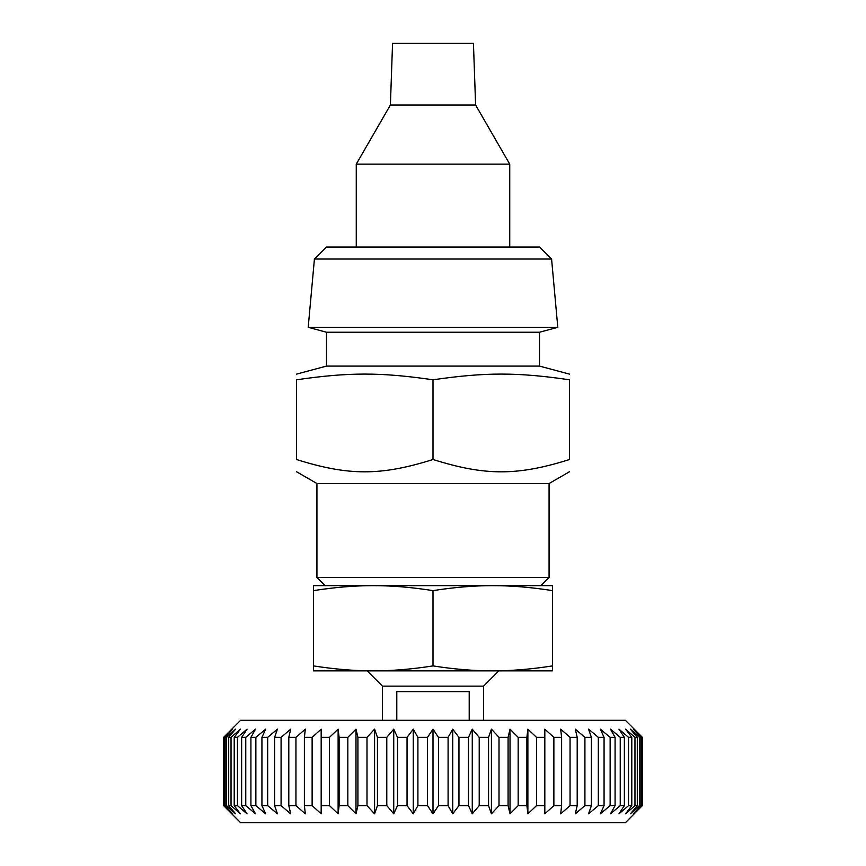 <?xml version="1.0" encoding="UTF-8"?>
<svg xmlns="http://www.w3.org/2000/svg" width="866" height="866" viewBox="0 0 866 866"><rect width="100%" height="100%" fill="white"/><g stroke="black" fill="none" stroke-linecap="round" stroke-linejoin="round"><path stroke-width="1.3" d="M314.423 259.042L326.439 247.026L539.561 247.026L551.577 259.042L314.423 259.042L308.199 327.326L557.801 327.326L551.577 259.042M433 459.5C485.209 475.932 517.338 475.932 569.547 459.5L569.547 379.806C517.338 372.174 485.209 372.174 433 379.806C380.791 372.174 348.662 372.174 296.453 379.806C296.453 372.174 296.453 372.174 296.453 379.806C296.453 372.174 296.453 372.174 296.453 379.806L296.453 459.5C348.662 475.932 380.791 475.932 433 459.5L433 379.806M569.547 379.806C569.547 372.174 569.547 372.174 569.547 379.806C569.547 372.174 569.547 372.174 569.547 379.806M569.547 459.5C569.547 475.932 569.547 475.932 569.547 459.5C569.547 475.932 569.547 475.932 569.547 459.5M296.453 459.5C296.453 475.932 296.453 475.932 296.453 459.5C296.453 475.932 296.453 475.932 296.453 459.5M569.547 471.699L549.066 483.52L316.934 483.52L296.453 471.699M557.801 327.326L539.507 332.23L326.493 332.23L308.199 327.326M539.507 332.23L539.507 366.091L326.493 366.091L296.453 374.144M549.066 483.52L549.066 577.46L316.934 577.46L316.934 483.52M475.607 105.013L390.393 105.013L392.558 43.3L473.442 43.3L475.607 105.013L509.738 164.139L356.262 164.139L356.262 247.026M382.48 720.295L382.48 686.153L483.52 686.153L498.816 670.858M396.79 720.295L396.79 691.62L469.21 691.62L469.21 720.295M483.52 720.295L483.52 686.153M509.738 164.139L509.738 247.026M240.607 822.7L625.393 822.7L642.388 805.629L633.295 813.823L640.851 805.629L639.433 805.629L630.405 813.823L637.3 805.629L634.962 805.629L625.598 813.823L631.79 805.629L628.543 805.629L618.952 813.823L624.364 805.629L620.24 805.629L610.498 813.823L615.087 805.629L610.14 805.629L600.344 813.823L604.067 805.629L598.33 805.629L588.577 813.823L591.391 805.629L584.918 805.629L575.316 813.823L577.2 805.629L570.055 805.629L560.681 813.823L561.612 805.629L553.872 805.629L544.822 813.823L544.79 805.629L536.519 805.629L527.881 813.823L526.885 805.629L518.171 805.629L510.02 813.823L508.082 805.629L499.011 805.629L491.423 813.823L488.554 805.629L479.212 805.629L472.262 813.823L468.495 805.629L458.958 805.629L452.723 813.823L448.09 805.629L438.467 805.629L433 813.823L427.533 805.629L417.91 805.629L413.277 813.823L407.042 805.629L397.505 805.629L393.738 813.823L386.788 805.629L377.446 805.629L374.577 813.823L366.989 805.629L357.918 805.629L355.98 813.823L347.829 805.629L339.115 805.629L338.119 813.823L329.481 805.629L321.21 805.629L321.178 813.823L312.128 805.629L304.388 805.629L305.319 813.823L295.945 805.629L288.8 805.629L290.684 813.823L281.082 805.629L274.609 805.629L277.423 813.823L267.67 805.629L261.933 805.629L265.656 813.823L255.86 805.629L250.913 805.629L255.502 813.823L245.76 805.629L241.636 805.629L247.048 813.823L237.457 805.629L234.21 805.629L240.402 813.823L231.038 805.629L228.7 805.629L235.595 813.823L226.567 805.629L225.149 805.629L232.705 813.823L223.612 805.629L240.607 822.7M223.612 737.356L232.705 729.161L225.149 737.356L226.567 737.356L235.595 729.161L228.7 737.356L231.038 737.356L240.402 729.161L234.21 737.356L237.457 737.356L247.048 729.161L241.636 737.356L245.76 737.356L255.502 729.161L250.913 737.356L255.86 737.356L265.656 729.161L261.933 737.356L267.67 737.356L277.423 729.161L274.609 737.356L281.082 737.356L290.684 729.161L288.8 737.356L295.945 737.356L305.319 729.161L304.388 737.356L312.128 737.356L321.178 729.161L321.21 737.356L329.481 737.356L338.119 729.161L339.115 737.356L347.829 737.356L355.98 729.161L357.918 737.356L366.989 737.356L374.577 729.161L377.446 737.356L386.788 737.356L393.738 729.161L397.505 737.356L407.042 737.356L413.277 729.161L417.91 737.356L427.533 737.356L433 729.161L438.467 737.356L448.09 737.356L452.723 729.161L458.958 737.356L468.495 737.356L472.262 729.161L479.212 737.356L488.554 737.356L491.423 729.161L499.011 737.356L508.082 737.356L510.02 729.161L518.171 737.356L526.885 737.356L527.881 729.161L536.519 737.356L544.79 737.356L544.822 729.161L553.872 737.356L561.612 737.356L560.681 729.161L570.055 737.356L577.2 737.356L575.316 729.161L584.918 737.356L591.391 737.356L588.577 729.161L598.33 737.356L604.067 737.356L600.344 729.161L610.14 737.356L615.087 737.356L610.498 729.161L620.24 737.356L624.364 737.356L618.952 729.161L628.543 737.356L631.79 737.356L625.598 729.161L634.962 737.356L637.3 737.356L630.405 729.161L639.433 737.356L640.851 737.356L633.295 729.161L642.388 737.356L625.393 720.295L240.607 720.295L223.612 737.356L223.612 805.629M224.088 805.629L224.088 737.356M225.149 737.356L225.149 805.629M226.567 805.629L226.567 737.356M228.7 737.356L228.7 805.629M231.038 805.629L231.038 737.356M234.21 737.356L234.21 805.629M237.457 805.629L237.457 737.356M241.636 737.356L241.636 805.629M245.76 805.629L245.76 737.356M250.913 737.356L250.913 805.629M255.86 805.629L255.86 737.356M261.933 737.356L261.933 805.629M267.67 805.629L267.67 737.356M274.609 737.356L274.609 805.629M281.082 805.629L281.082 737.356M288.8 737.356L288.8 805.629M295.945 805.629L295.945 737.356M304.388 737.356L304.388 805.629M312.128 805.629L312.128 737.356M321.21 737.356L321.21 805.629M329.481 805.629L329.481 737.356M339.115 737.356L339.115 805.629M347.829 805.629L347.829 737.356M357.918 737.356L357.918 805.629M366.989 805.629L366.989 737.356M377.446 737.356L377.446 805.629M386.788 805.629L386.788 737.356M397.505 737.356L397.505 805.629M407.042 805.629L407.042 737.356M417.91 737.356L417.91 805.629M427.533 805.629L427.533 737.356M438.467 737.356L438.467 805.629M448.09 805.629L448.09 737.356M458.958 737.356L458.958 805.629M468.495 805.629L468.495 737.356M479.212 737.356L479.212 805.629M488.554 805.629L488.554 737.356M499.011 737.356L499.011 805.629M508.082 805.629L508.082 737.356M518.171 737.356L518.171 805.629M526.885 805.629L526.885 737.356M536.519 737.356L536.519 805.629M544.79 805.629L544.79 737.356M553.872 737.356L553.872 805.629M561.612 805.629L561.612 737.356M570.055 737.356L570.055 805.629M577.2 805.629L577.2 737.356M584.918 737.356L584.918 805.629M591.391 805.629L591.391 737.356M598.33 737.356L598.33 805.629M604.067 805.629L604.067 737.356M610.14 737.356L610.14 805.629M615.087 805.629L615.087 737.356M620.24 737.356L620.24 805.629M624.364 805.629L624.364 737.356M628.543 737.356L628.543 805.629M631.79 805.629L631.79 737.356M634.962 737.356L634.962 805.629M637.3 805.629L637.3 737.356M639.433 737.356L639.433 805.629M640.851 805.629L640.851 737.356M641.912 737.356L641.912 805.629M642.388 805.629L642.388 737.356L642.388 805.629M544.822 813.823L544.822 729.161M527.881 813.823L527.881 729.161M510.02 813.823L510.02 729.161M491.423 813.823L491.423 729.161M472.262 813.823L472.262 729.161M452.723 813.823L452.723 729.161M433 813.823L433 729.161M413.277 813.823L413.277 729.161M393.738 813.823L393.738 729.161M374.577 813.823L374.577 729.161M355.98 813.823L355.98 729.161M338.119 813.823L338.119 729.161M321.178 813.823L321.178 729.161M492.743 670.858C511.189 670.901 531.107 669.245 552.476 665.911L552.476 670.858L313.524 670.858L313.524 665.911C334.893 669.245 354.811 670.901 373.257 670.858C391.713 670.901 411.631 669.245 433 665.911C454.369 669.245 474.287 670.901 492.743 670.858L504.001 670.858M361.999 670.858L373.268 670.858M433 590.612C411.631 587.278 391.713 585.622 373.257 585.654L552.476 585.654L552.476 590.612C531.107 587.278 511.189 585.622 492.743 585.654C474.287 585.622 454.369 587.278 433 590.612L433 665.911M552.476 665.911L552.476 590.612M373.257 585.654C354.811 585.622 334.893 587.278 313.524 590.612L313.524 585.654L373.257 585.654M313.524 665.911L313.524 590.612M326.493 332.23L326.493 366.091M539.507 366.091L569.547 374.144M540.871 585.654L549.066 577.46M325.129 585.654L316.934 577.46M390.393 105.013L356.262 164.139M382.48 686.153L367.184 670.858"/></g></svg>
